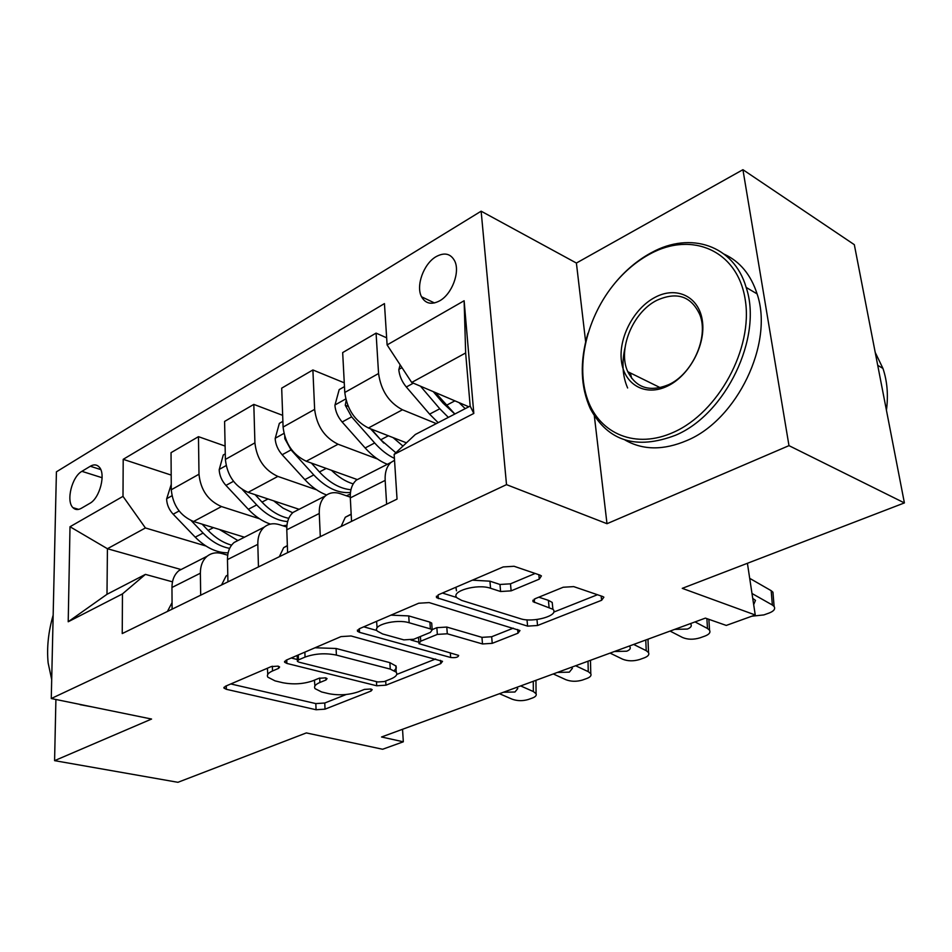 <?xml version="1.0" encoding="UTF-8"?>
<svg xmlns="http://www.w3.org/2000/svg" width="952" height="952" viewBox="0 0 952 952"><rect width="100%" height="100%" fill="white"/><g stroke="black" fill="none" stroke-linecap="round" stroke-linejoin="round"><path stroke-width="1.43" d="M278.043 666.138L271.249 666.578L225.315 686.309L223.958 688.094L226.35 689.308L316.076 709.74L325.037 709.157L371.066 691.033L372.184 689.664L370.863 688.998L364.426 689.403L358.333 691.818C348.908 694.972 339.114 695.603 328.94 693.711L321.645 691.973L315.029 688.629C313.732 686.487 315.362 684.428 319.896 682.477L325.989 679.99L327.06 678.597L325.62 677.86L319.003 678.276L312.91 680.787C303.45 684.06 293.394 684.702 282.744 682.715L275.08 680.882L267.845 677.181C266.584 674.992 268.143 672.921 272.51 670.97L278.591 668.375L279.626 666.971L278.043 666.138M625.048 347.551C621.632 362.676 622.489 376.147 627.63 387.976M436.087 256.647C423.711 263.644 415.631 285.921 421.534 296.774C425.461 303.688 431.482 305.057 439.598 300.868C451.879 294.287 460.316 272.082 454.723 261.015C450.701 253.565 444.489 252.113 436.087 256.647M539.272 579.149L541.402 575.912L539.915 575.079L514.092 566.273L503.192 566.94L438.408 594.762L436.528 597.642L527.598 626.13L537.547 625.5L601.628 600.272L603.877 597.178L602.604 596.487L573.687 586.611L563.191 587.253L535.131 598.689L533.037 601.676L552.91 609.28C559.919 615.408 532.965 623.108 520.387 618.681L461.696 600.426L457.008 597.856C449.951 591.37 477.309 583.445 490.554 588.265L500.609 591.513L511.129 590.859L539.272 579.149L538.832 574.71M55.906 699.47L54.585 760.648L177.917 782.306L306.33 732.921L382.621 749.26L403.315 741.798L381.538 736.991L705.408 618.11L726.269 625.428L755.245 614.98L747.415 563.287M594.346 415.964L606.995 523.707L788.982 445.643L904.4 502.918L682.263 588.348L755.245 614.98M606.995 523.707L506.512 484.639L51.265 698.53L56.418 471.823L481.141 211.189L506.512 484.639M54.585 760.648L151.57 719.046L51.265 698.53M351.074 635.972L341.006 636.602L286.124 660.188L284.624 662.247L286.873 663.425L376.706 685.773L385.953 685.178L440.74 663.615L442.525 661.331L351.074 635.972M359.154 628.808L418.69 603.235L429.15 602.592L519.982 630.545L517.983 633.199L492.232 643.338L482.497 643.957L447.297 633.782L437.337 634.401L420.736 641.196L418.951 643.623L458.65 655.416C458.269 657.297 455.603 657.987 450.665 657.487L359.535 632.354L357.476 631.247L359.154 628.808M788.982 445.643L742.929 169.694L854.325 244.676L904.4 502.918M81.301 508.308L89.785 503.37C99.817 498.265 106.112 473.691 99.139 466.98C96.759 464.469 93.808 464.231 90.309 466.254L81.896 471.335C71.9 476.69 65.855 501.18 72.959 507.666C75.22 509.915 77.993 510.129 81.301 508.308M181.07 569.546L107.421 548.721L106.993 594.298L145.418 574.389L122.463 593.905L122.237 633.568L397.043 499.11L394.152 454.354L415.346 434.481L470.169 406.076L465.647 352.966L411.692 382.454L468.812 406.778M122.463 593.905L68.211 621.763L70.008 526.742L122.998 496.361L145.418 527.955L205.906 545.996M171.193 475.084L123.201 459.328L122.998 496.361M123.201 459.328L384.441 303.593L387.107 344.922L464.124 300.749L473.81 413.442L394.152 454.354M742.929 169.694L576.4 263.05L481.141 211.189M403.315 741.798L402.541 729.28M145.418 527.955L107.421 548.721L70.008 526.742M386.643 337.817L376.076 333.117L378.563 373.517C380.99 390.558 388.952 402.648 402.47 409.776L436.337 423.604M376.076 333.117L342.672 352.585L344.779 392.474C347.028 409.265 354.917 421.105 368.424 427.983L406.445 442.835M344.267 382.823L312.887 369.959L314.636 409.372C316.754 425.949 324.561 437.563 338.067 444.227L377.504 459.019M312.887 369.959L281.685 388.154L283.089 427.067C285.053 443.418 292.788 454.806 306.258 461.232L357.357 479.606M282.661 415.346L253.815 404.398L254.91 442.858C256.766 459.007 264.418 470.193 277.865 476.416L316.564 489.804M253.815 404.398L224.589 421.438L225.386 459.423C227.1 475.345 234.668 486.317 248.091 492.339L299.13 509.308M225.1 446.06L198.468 436.67L198.992 474.227C200.598 489.959 208.095 500.728 221.483 506.559L259.48 518.757M198.468 436.67L171.039 452.664L171.289 489.756C172.788 505.274 180.202 515.865 193.553 521.506L244.438 537.214M172.49 581.839L145.418 574.389M227.695 555.23L222.411 553.659C216.568 552.017 211.487 552.874 207.179 556.218C202.669 560.062 200.396 565.726 200.372 573.211L200.682 595.19M286.802 527.039L279.519 524.695C273.664 522.91 268.607 523.695 264.358 527.051C259.908 530.918 257.718 536.678 257.813 544.354L258.456 566.916M350.276 497.146L340.542 493.755C334.688 491.803 329.666 492.505 325.489 495.861C321.122 499.74 319.039 505.619 319.265 513.485L320.3 536.666M184.486 567.797L178.893 570.653C174.347 574.484 172.038 580.101 171.955 587.479L172.11 609.173M239.714 539.617L234.156 542.462C229.67 546.317 227.433 552.029 227.469 559.597L227.933 581.851M298.678 509.534L293.18 512.343C288.765 516.21 286.635 522.041 286.79 529.8L287.611 552.66M361.772 477.345L356.357 480.105C352.038 483.997 350.015 489.923 350.312 497.896L351.55 521.375M394.544 460.268L390.998 462.434C386.738 466.313 384.786 472.299 385.167 480.391L386.631 504.203M411.692 382.454L387.107 344.922M106.993 594.298L68.211 621.763M464.124 300.749L465.647 352.966M473.81 413.442L470.169 406.076M576.4 263.05L585.647 341.78M267.417 668.221L267.762 674.444M314.422 680.168L314.922 685.987M230.8 683.952L315.814 703.587L324.763 703.016L346.242 694.484M396.722 674.444L435.588 659.01M291.229 657.987L297.321 659.522M298.452 659.903L297.381 661.354L298.94 662.164L377.777 681.965L384.287 681.549L390.891 678.931C396.008 676.801 397.781 674.54 396.21 672.16L390.26 669.101L336.401 655.095C325.453 652.882 315.005 653.536 305.057 657.082L298.452 659.903L298.262 654.964M394.247 670.601L396.294 668.149L396.044 666.079L389.88 662.651L390.26 669.101M315.005 647.776L336.08 648.479L389.88 662.651M513.283 628.165L491.672 636.745L492.232 643.338M432.172 629.617L436.861 627.677L446.785 627.059L481.95 637.352L491.672 636.745M418.856 642.231L410.943 640.018M376.921 630.51L363.759 626.832M409.17 622.763C396.401 618.61 371.554 625.19 377.301 631.093L382.609 633.961L403.85 639.875L413.763 639.244L430.375 632.402L432.196 629.855L430.387 628.891L409.17 622.763L408.729 615.908L390.974 615.147M376.587 621.323L377.111 627.903M431.803 624.322L431.708 623.096L429.911 622.12L430.387 628.891M408.729 615.908L429.911 622.12M472.382 580.173L489.947 581.184L499.978 584.468L510.486 583.826L535.167 573.461M455.937 587.241L456.46 590.823M552.588 606.186L552.208 602.426L548.388 600.331L549.078 607.197M538.808 597.19L548.388 600.331M553.719 612.112L597.475 594.726M442.406 593.048L456.746 597.511M171.253 484.33L166.612 499.05C166.874 504.691 169.063 509.748 173.169 514.211L195.231 537.166C205.727 547.697 216.687 552.922 228.123 552.826M219.412 529.479L237.893 540.546M191.221 520.637L203.097 533.049C211.38 541.521 220.233 546.626 229.646 548.364M231.598 545.139C223.22 542.842 215.39 537.928 208.095 530.419L202.11 524.135M520.661 685.928L533.334 691.533L533.275 681.299M167.409 611.47L172.026 602.699M499.479 693.699L512.164 699.196C517.329 701.029 522.696 701.136 528.253 699.506L532.489 697.983C535.548 696.804 536.738 695.388 536.071 693.711L533.334 691.533M535.857 680.347L535.976 682.31M516.662 687.392L517.781 688.582L514.961 691.997L503.406 692.259M225.267 453.854L223.268 454.985L219.174 469.776C219.519 475.56 221.78 480.772 225.945 485.413L248.329 509.296C255.195 516.531 262.562 521.47 270.416 524.1M282.958 525.802L286.957 525.218M273.664 500.835L282.982 508.094L292.704 512.759M242.379 489.566L256.695 504.905C266.56 515.163 276.877 520.72 287.635 521.577M288.777 518.328C279.352 516.365 270.428 510.962 262.014 502.109L255.076 494.659M282.875 421.355L279.352 423.354L275.164 438.61C275.592 444.536 277.936 449.915 282.161 454.747L304.854 479.618C311.661 486.996 318.908 492.125 326.607 495.004M346.468 495.813L350.336 494.028M331.439 470.276C338.448 477.119 345.707 481.652 353.216 483.89M284.731 436.409L284.838 438.717L291.026 449.903L313.767 474.941C325.953 487.769 338.186 493.612 350.479 492.47M350.943 489.733C340.102 488.781 329.594 482.854 319.444 471.966L311.387 463.077M344.469 386.619L339.198 389.594L334.902 405.338C335.449 411.419 337.865 416.976 342.149 422.01L365.151 447.964C372.149 455.77 379.55 461.22 387.357 464.302M393.081 437.611L402.97 446.095M346.135 400.59L345.267 405.255L351.621 416.845L374.672 442.966C380.883 449.951 387.464 455.08 394.414 458.364M383.799 443.085L370.542 428.817M395.853 452.759L380.729 439.788L371.363 429.126M575.627 665.745L588.253 671.648L588.015 661.2M221.554 584.98L226.052 576.055L227.79 574.96M553.29 673.945L565.94 679.728C571.105 681.668 576.615 681.763 582.445 680.049L586.908 678.443C590.311 677.134 591.608 675.551 590.787 673.695L588.253 671.648M590.466 660.295L590.514 662.283M571.414 667.293L572.39 668.34L569.332 672.148L557.432 672.433M633.675 644.444L646.218 650.668L645.777 640.006M279.329 556.706L283.684 547.638L287.349 545.579M610.077 653.108L622.656 659.201C627.82 661.235 633.485 661.342 639.613 659.522L644.326 657.832C648.11 656.356 649.514 654.595 648.526 652.56L646.218 650.668M648.098 639.149L648.038 641.136M629.224 646.075L630.022 646.967C630.807 648.609 629.7 650.014 626.713 651.204L614.445 651.501M695.043 621.918L707.491 628.487L706.884 618.633M341.102 526.48L345.29 517.257L351.169 514.104M670.077 631.081L682.56 637.507C687.737 639.661 693.544 639.768 699.994 637.84L704.98 636.055C709.216 634.401 710.727 632.437 709.538 630.188L707.491 628.487M690.343 623.643L690.962 624.333C691.914 626.154 690.712 627.725 687.356 629.058L674.706 629.379M351.395 518.507L351.526 521.053M400.137 364.818L398.805 369.757C399.459 375.992 401.958 381.74 406.314 387L429.602 414.132L438.146 422.664M459.007 402.589L465.219 408.634M420.498 386.203L439.788 408.777L448.344 417.381M454.009 413.287L443.013 403.089L433.255 391.629M454.842 414.013L435.326 392.51M751.997 593.489L772.346 605.008L771.179 590.68L772.941 592.18L773.191 595.107M749.7 578.34L771.179 590.68M751.83 616.206L763.885 614.909L769.156 613.017C773.905 611.136 775.559 608.959 774.119 606.483L772.346 605.008M752.734 598.403L755.483 600.355L753.675 604.627M53.157 615.147C48.338 631.795 46.672 647.729 48.136 662.913L51.694 679.573M80.968 704.599L67.866 701.922M92.522 706.967L80.111 704.67M649.193 254.41C636.626 261.36 625.274 270.844 615.159 282.863C586.908 316.588 575.282 365.413 587.658 399.745C599.879 434.124 636.007 449.403 673.647 432.232C718.26 412.561 753.329 348.539 745.226 299.678C737.776 250.507 691.985 231.086 650.335 253.803L649.193 254.41M613.028 285.481L615.587 282.316C625.94 270.023 637.554 260.312 650.418 253.196L651.596 252.577C690.236 231.157 733.909 244.997 746.154 287.421C763.123 337.056 725.674 414.441 675.515 435.254C636.483 450.07 608.149 441.359 590.514 409.086C580.458 387.036 579.601 361.784 587.931 333.331M655.095 297.31C676.325 285.909 698.827 296.286 702.326 320.515C706.146 344.588 689.343 375.885 667.316 386.179C645.325 396.841 624.203 384.632 621.442 361.165C618.383 337.829 633.806 308.365 655.095 297.31M668.554 384.715C692.211 374.219 708.788 337.639 699.982 315.017C691.438 296.227 677.086 291.312 656.916 300.285C632.675 312.208 617.432 349.741 627.784 371.697C636.114 387.988 649.704 392.319 668.554 384.715M724.365 254.255C740.013 261.574 750.914 274.795 757.09 293.894C774.119 343.267 736.907 419.999 686.868 440.538C663.568 450.451 642.969 450.284 625.071 440.038M631.712 378.372L630.319 372.946M875.233 352.466L882.944 368.412C887.252 381.228 888.418 395.175 886.431 410.252M402.47 409.776L368.424 427.983M338.067 444.227L306.258 461.232M277.865 476.416L248.091 492.339M221.483 506.559L193.553 521.506M200.372 573.211L171.955 587.479M198.992 474.227L171.289 489.756M254.91 442.858L225.386 459.423M257.813 544.354L227.469 559.597M314.636 409.372L283.089 427.067M319.265 513.485L286.79 529.8M378.563 373.517L344.779 392.474M385.167 480.391L350.312 497.896M102.114 477.725L81.896 471.335M100.757 469.586L90.309 466.254M272.355 666.21L272.51 670.97M325.893 677.931L325.989 679.99M319.705 678.038L319.896 682.477M370.959 689.022L371.066 691.033M324.763 703.016L325.037 709.157M315.814 703.587L316.076 709.74M226.29 685.892L226.35 689.308M278.519 666.281L278.591 668.375M440.502 660.355L440.74 663.615M385.703 680.977L385.953 685.178M376.468 681.632L376.706 685.773M286.754 659.914L286.873 663.425M336.08 648.479L336.401 655.095M304.866 652.132L305.057 657.082M517.65 629.486L517.983 633.199M481.95 637.352L482.497 643.957M446.785 627.059L447.297 633.782M436.861 627.677L437.337 634.401M420.415 636.507L420.736 641.196M450.308 652.81L450.665 657.487M359.344 628.725L359.535 632.354M510.486 583.826L511.129 590.859M499.978 584.468L500.609 591.513M489.947 581.184L490.554 588.265M534.203 599.129L534.536 602.485M601.14 595.988L601.628 600.272M536.964 619.514L537.547 625.5M527.003 619.823L527.598 626.13M438.075 594.917L438.348 598.653M171.955 495.766L166.707 498.693M203.097 533.049L195.231 537.166M213.415 527.634L208.095 530.419M179.107 510.974L173.169 514.211M226.124 465.587L219.281 469.407M256.695 504.905L248.329 509.296M268.024 498.955L262.014 502.109M233.502 481.295L225.945 485.413M283.934 433.398L275.259 438.229M313.767 474.941L304.854 479.618M326.215 468.408L319.444 471.966M291.026 449.903L282.161 454.747M285.648 439.015L284.838 438.717M345.731 398.971L335.009 404.945M374.672 442.966L365.151 447.964M388.368 435.778L380.729 439.788M351.621 416.845L342.149 422.01M348.206 406.421L345.267 405.255M401.994 367.639L398.912 369.352M439.788 408.777L429.602 414.132M454.901 400.851L446.286 405.373M413.358 383.156L406.314 387M434.481 302.95L421.534 296.774M207.179 556.218L178.893 570.653M264.358 527.051L234.156 542.462M325.489 495.861L293.18 512.343M390.998 462.434L356.357 480.105M78.683 509.368L72.959 507.666M223.946 687.32L223.958 688.094M284.589 661.307L284.624 662.247M297.167 655.44L297.357 660.688M395.818 665.745L396.21 672.16M418.523 637.281L418.88 642.493M431.708 623.096L432.196 629.855M357.416 630.069L357.476 631.247M552.208 602.426L552.91 609.28M532.906 600.212L533.037 601.676M436.421 596.19L436.528 597.642M535.964 680.561L536.071 693.711M227.79 575.198L226.052 576.055M590.466 660.307L590.787 673.695M287.361 545.829L283.684 547.638M647.955 639.197L648.526 652.56M351.181 514.354L345.29 517.257M708.871 619.324L709.538 630.188M772.941 592.18L774.119 606.483M757.09 293.894L746.154 287.421M627.784 371.697L660.248 387.678M882.944 368.412L877.72 365.318M650.335 253.803L651.596 252.577"/></g></svg>
